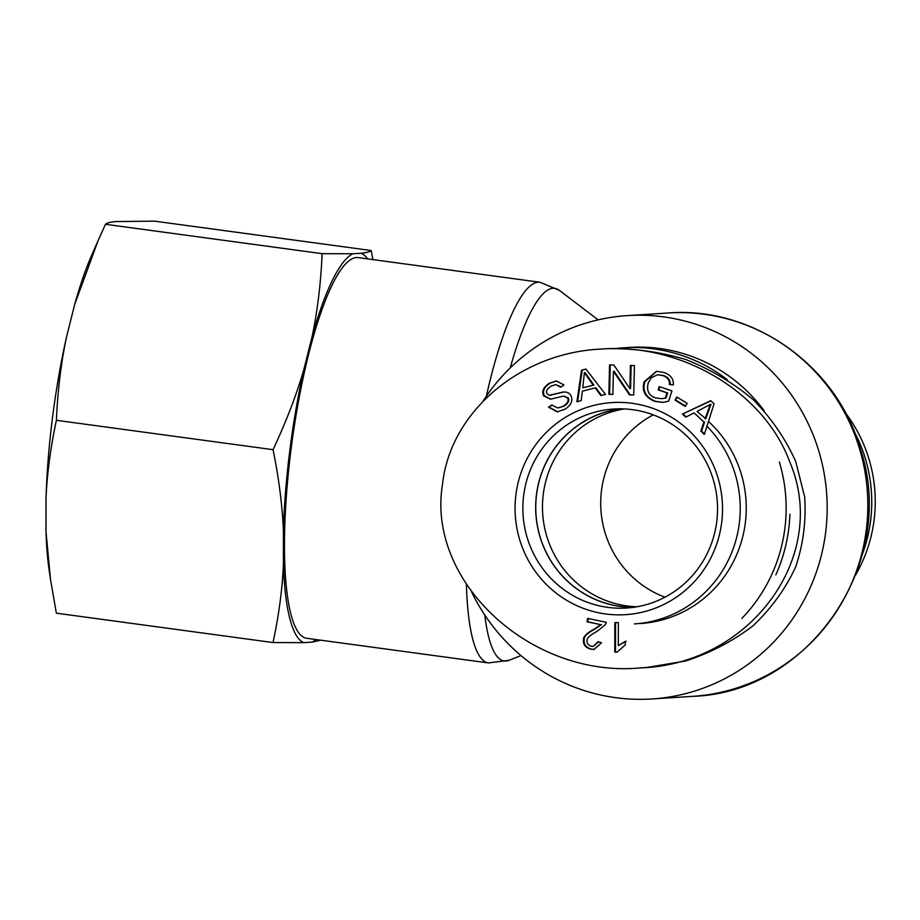 <?xml version="1.0" encoding="UTF-8"?>
<svg xmlns="http://www.w3.org/2000/svg" width="920" height="920" viewBox="0 0 920 920"><rect width="100%" height="100%" fill="white"/><g stroke="black" fill="none" stroke-linecap="round" stroke-linejoin="round"><path stroke-width="1.38" d="M466.405 584.372A192.073 40.882 97.7 0 0 488.44 662.929L306.647 638.273A192.073 40.882 -82.3 0 1 290.881 450.616A192.073 40.882 -82.3 0 1 358.271 257.611L540.063 282.267A192.073 40.882 97.7 0 0 486.358 396.209M862.201 554.783A147.119 143.612 -93.7 0 0 854.312 431.721M471.592 591.894A192.073 187.496 -93.7 0 0 651.969 698.958A192.073 187.496 -93.7 0 0 825.631 532.496A192.073 187.496 -93.7 0 0 627.371 315.606A192.073 187.496 -93.7 0 0 482.942 401.338M664.976 597.195A99.716 97.336 86.3 0 1 600.921 509.772A99.716 97.336 86.3 0 1 653.269 414.862M621.38 408.848A99.544 97.175 -93.7 0 0 536.555 494.638A99.544 97.175 -93.7 0 0 634.11 607.246M624.358 408.94A99.544 97.175 -93.7 0 0 543.283 494.212A99.544 97.175 -93.7 0 0 637.054 606.774M775.801 574.908A160.195 156.377 -93.7 0 0 788.75 528.701A160.195 156.377 -93.7 0 0 789.935 514.268M727.145 379.546A160.195 156.377 -93.7 0 0 623.392 347.806A160.195 156.377 -93.7 0 0 617.297 348.312M779.389 462.07A156.929 153.191 86.3 0 1 784.886 528.322A156.929 153.191 86.3 0 1 741.853 618.412M764.267 410.86A160.195 156.377 -93.7 0 0 629.406 347.415L623.392 347.806M640.377 623.53A116.058 113.298 -93.7 0 0 745.315 522.951A116.058 113.298 -93.7 0 0 709.009 421.935M633.339 607.349A99.659 97.278 86.3 0 1 536.463 494.626A99.659 97.278 86.3 0 1 620.597 408.836M618.32 645.633L625.381 641.309L625.37 644.805L617.067 652.154L614.79 652.142L614.836 622.61L618.355 622.621L618.32 645.633L626.083 641.263M614.79 652.142L615.491 652.096L615.537 622.61M617.09 652.096L615.491 652.096M705.053 418.818L710.286 404.455L710.987 404.409L705.766 418.772L697.084 411.412L710.286 404.455M682.456 414.08L710.7 400.671L714.069 403.788L704.352 434.424L700.833 431.147L703.926 422.027L694.117 412.919L685.733 417.139L682.456 414.08L710.907 400.855M686.228 416.886L683.169 414.046M694.117 412.919L703.926 422.027M700.833 431.147L701.534 431.112L704.639 421.981M704.524 433.883L701.534 431.112M658.168 389.861L659.226 386.561L671.933 390.897L668.598 401.235L662.653 402.397L654.775 401.361C645.196 397.52 641.619 391.011 644.057 381.846L656.397 371.3L663.769 372.393C670.553 374.773 673.75 378.925 673.371 384.87L669.495 384.56C669.725 380.224 667.483 377.223 662.768 375.567L657.547 374.75L651.188 377.775L648.232 383.007C646.323 390.678 648.784 395.657 655.626 397.946L661.744 398.705L665.309 398.038L666.977 392.874L658.168 389.861L658.869 389.815L659.847 386.779M666.977 392.874L658.869 389.815M665.309 398.038L666.022 397.992L667.69 392.828M661.744 398.705L666.022 397.992M669.495 384.56L670.197 384.525C670.427 380.178 668.196 377.188 663.481 375.521L657.547 374.75M673.371 384.767L670.197 384.525M663.009 402.373L655.488 401.315C645.897 397.474 642.332 390.977 644.77 381.8L656.754 371.277M548.515 407.238L551.793 404.995L557.773 407.997L563.178 406.26C567.49 403.466 568.974 400.706 567.605 397.969L563.626 396.048L550.505 399.199L543.616 395.864C541.512 391.241 543.444 387.032 549.424 383.214L556.255 380.937L563.995 384.94L560.636 387.205L555.645 384.572L551.218 386.124C547.032 388.827 545.629 391.322 546.997 393.61L549.332 395.289L562.822 392.092C566.766 391.69 569.48 392.874 570.963 395.669C573.183 400.579 571.193 405.087 565.018 409.193L557.301 411.861L548.515 407.238L552.011 405.283M557.658 411.838L549.217 407.192M550.034 395.243L563.903 392.012M549.332 395.289L550.896 395.278M561.131 386.872L555.645 384.572M550.884 399.176L544.329 395.818C542.225 391.195 544.157 386.986 550.125 383.168L556.6 380.914M557.773 407.997L563.891 406.214C568.203 403.431 569.675 400.66 568.318 397.934L563.626 396.048M593.193 385.123L584.372 372.68L585.085 372.634L593.894 385.077L582.774 387.815L593.894 385.077M584.372 372.68L582.774 387.815M581.187 400.671L576.909 401.775L581.532 370.219L585.913 369.081L605.498 394.392L600.898 395.577L595.182 387.872L582.371 391.184L581.187 400.671M595.182 387.872L595.895 387.826L601.519 395.416M581.532 370.219L586.005 369.196M577.634 401.591L582.233 370.173M608.867 394.312L609.557 364.906L613.847 365.022L629.878 388.562L630.418 365.47L634.42 365.585L633.742 394.99L629.452 394.875L613.41 371.335L612.881 394.416L608.867 394.312L609.581 394.266L610.259 364.918M612.881 394.358L609.581 394.266M613.41 371.335L614.123 371.289L630.154 394.829L629.452 394.875M633.742 394.933L630.154 394.829M629.878 388.562L630.591 388.516L631.12 365.493M675.05 400.142L676.867 397.026L687.125 403.316L685.308 406.433L675.05 400.142L677.373 397.336M685.515 406.077L675.763 400.096M586.995 621.77L587.673 618.366L606.28 622.322L605.383 624.692L596.942 631.442C590.364 634.926 587.087 637.824 587.087 640.147C586.672 643.252 588.11 645.288 591.399 646.254L593.205 646.404L598.034 641.654L601.53 642.781L593.986 649.428L590.732 649.163C585.178 647.565 582.785 644.287 583.544 639.308C583.384 636.41 586.948 633.006 594.24 629.084L600.794 624.703L586.995 621.77L587.707 621.724L588.351 618.516M600.794 624.703L587.707 621.724M594.331 649.405L591.433 649.117C585.89 647.53 583.487 644.241 584.257 639.262C584.085 636.364 587.65 632.96 594.952 629.038L601.496 624.657M593.205 646.404L598.69 641.861M515.913 494.672A106.248 103.718 -93.7 0 0 658.708 606.809A106.248 103.718 -93.7 0 0 681.755 424.384A106.248 103.718 -93.7 0 0 515.913 494.672M523.664 495.431A99.705 97.336 86.3 0 1 614.215 408.997A99.705 97.336 86.3 0 1 717.335 502.297A99.705 97.336 86.3 0 1 626.98 608.005A99.705 97.336 86.3 0 1 523.664 495.431M634.363 623.921A116.058 113.298 -93.7 0 0 732.872 549.596A116.058 113.298 -93.7 0 0 707.48 426.742M606.682 348.714C633.615 348.209 660.019 351.82 685.906 359.559C710.884 369.553 733.378 382.973 753.376 399.832C771.466 418.335 785.577 438.909 795.742 461.564L804.632 496.742C806.276 520.812 803.275 544.237 795.639 567.042C785.427 588.938 771.27 608.476 753.146 625.657C733.113 641.056 710.596 652.844 685.595 660.997L646.472 667.529M442.497 484.357C426.374 581.52 530.874 678.373 640.515 667.908C751.203 664.24 829.909 555.323 789.682 461.725C764.048 392.035 681.225 342.666 600.599 349.094C519.547 353.016 450.156 412.39 442.497 484.357M50.473 579.324L48.967 568.824A197.075 41.952 -82.3 0 1 46 531.541L50.473 579.324L56.35 613.168L273.01 642.551C278.955 614.894 282.417 588.616 283.406 563.741A197.075 41.952 97.7 0 0 303.772 642.643L273.01 642.551M46.011 499.111A197.075 41.952 -82.3 0 1 66.436 337.364C61.053 362.928 57.707 390.563 56.396 420.302C50.462 447.959 46.989 474.225 46.011 499.111L46 531.541M367.586 258.877A197.075 41.952 97.7 0 0 361.146 253.242C366.528 252.701 369.874 251.792 371.174 250.527L154.514 221.145L115.506 221.57C110.124 222.111 106.777 223.019 105.478 224.284L98.279 240.2L74.692 304.405L66.436 337.364M74.692 304.405A197.075 41.952 -82.3 0 1 91.402 255.921L98.279 240.2M312.098 336.605C317.48 311.052 320.827 283.406 322.138 253.678L352.9 253.77A197.075 41.952 97.7 0 0 312.098 336.605L303.841 369.564A197.075 41.952 97.7 0 0 283.406 531.311C282.44 506.161 278.99 478.952 273.056 449.684C286.235 421.555 296.493 394.853 303.841 369.564M371.174 250.527L372.933 259.601M320.861 640.193L312.018 642.114A197.075 41.952 97.7 0 0 315.962 639.538M352.9 253.77L361.146 253.242M283.406 563.741L283.406 531.311M312.018 642.114L303.772 642.643M273.056 449.684L56.396 420.302M322.138 253.678L105.478 224.284M510.22 367.919A188.025 40.02 -82.3 0 1 559.348 290.34L540.063 282.267M488.44 662.929L509.174 660.284A188.025 40.02 -82.3 0 1 484.794 615.066M692.61 696.348C810.279 692.921 898.817 561.028 860.119 448.155C836.464 365.309 752.617 306.084 668.012 312.995A192.073 187.496 86.3 0 1 866.283 529.897A192.073 187.496 86.3 0 1 692.61 696.348L651.969 698.958M707.952 410.504L708.653 410.458M662.768 375.567L663.481 375.521M644.057 381.846L644.77 381.8M654.775 401.361L655.488 401.315M549.424 383.214L550.125 383.168M543.616 395.864L544.329 395.818M567.605 397.969L568.318 397.934M563.178 406.26L563.891 406.214M588.018 378.039L588.719 377.993M594.24 629.084L594.952 629.038M583.544 639.308L584.257 639.262M590.732 649.163L591.433 649.117M598.149 319.872L559.348 290.34M520.95 655.569L509.174 660.284M668.012 312.995L627.371 315.606M855.841 574.643A147.119 147.119 0 0 0 845.457 412.838M606.625 348.714L602.324 348.99M646.53 667.529L640.515 667.908"/></g></svg>
